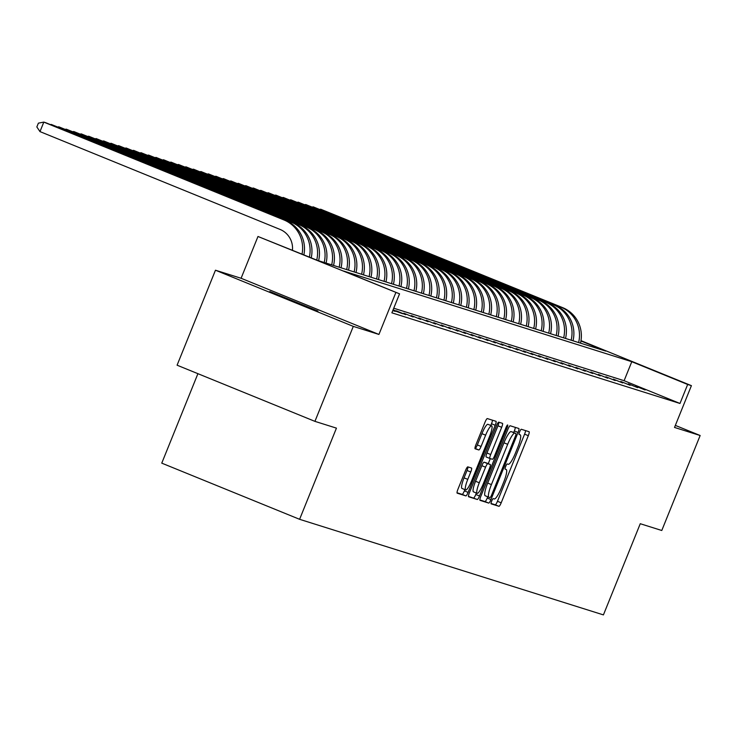 <?xml version="1.0" encoding="UTF-8"?>
<svg xmlns="http://www.w3.org/2000/svg" width="737" height="737" viewBox="0 0 737 737"><rect width="100%" height="100%" fill="white"/><g stroke="black" fill="none" stroke-linecap="round" stroke-linejoin="round"><path stroke-width="1.11" d="M491.68 501.077A2.819 0.534 112.2 0 0 491.137 503.841A2.819 0.534 112.2 0 0 491.146 503.85L498.949 506.301A4.026 0.765 112.2 0 0 501.188 502.809L528.309 435.678A4.026 0.765 112.2 0 0 529.092 431.725A4.026 0.765 112.2 0 0 529.083 431.716L521.28 429.266A2.819 0.534 112.2 0 0 519.705 431.716A2.819 0.534 112.2 0 0 519.161 434.48A2.819 0.534 112.2 0 0 519.17 434.489L520.175 434.802A12.87 2.46 112.2 0 1 520.211 434.821A12.87 2.46 112.2 0 1 517.706 447.479L515.449 453.071A12.87 2.46 112.2 0 1 508.272 464.264L507.268 463.942A2.819 0.534 112.2 0 0 505.693 466.392A2.819 0.534 112.2 0 0 505.149 469.165A2.819 0.534 112.2 0 0 505.158 469.165L506.162 469.487A12.87 2.46 112.2 0 1 506.199 469.497A12.87 2.46 112.2 0 1 503.693 482.155L501.436 487.747A12.87 2.46 112.2 0 1 494.26 498.949L493.256 498.627A2.819 0.534 112.2 0 0 491.68 501.077M317.951 311.069L269.797 291.53L317.951 311.069M467.811 466.871A4.026 0.765 112.2 0 0 465.572 470.372L457.963 489.202A4.026 0.765 112.2 0 0 457.18 493.164L465.858 495.89A4.026 0.765 112.2 0 0 468.096 492.39L495.218 425.267A4.026 0.765 112.2 0 0 496.001 421.315A4.026 0.765 112.2 0 0 495.992 421.306L487.323 418.579A4.026 0.765 112.2 0 0 485.084 422.08L475.89 444.826A4.026 0.765 112.2 0 0 475.107 448.787A4.026 0.765 112.2 0 0 475.116 448.787L478.829 449.957A4.026 0.765 112.2 0 0 481.068 446.456L485.628 435.18A10.76 2.054 112.2 0 1 491.653 425.829A10.76 2.054 112.2 0 1 489.561 436.415L471.708 480.607A10.76 2.054 112.2 0 1 465.673 489.948A10.76 2.054 112.2 0 1 467.774 479.363L470.75 472.002A4.026 0.765 112.2 0 0 471.533 468.041L467.811 466.871M314.929 421.361L177.092 365.193L215.462 270.212L353.299 326.38L314.929 421.361L336.44 428.133L299.6 519.309L603.419 614.898L640.26 523.721L661.78 530.493L700.15 435.512L674.521 427.442L691.407 385.654L687.667 384.474L679.984 403.471L391.881 312.829L399.555 293.833L257.978 236.485L317.601 260.428L605.703 351.079L580.94 340.982M353.299 326.38L378.929 334.441L395.815 292.653M480.81 496.388A4.026 0.765 112.2 0 0 480.027 500.349A4.026 0.765 112.2 0 0 480.036 500.349L488.705 503.076A4.026 0.765 112.2 0 0 490.943 499.585L518.065 432.453A4.026 0.765 112.2 0 0 518.848 428.501A4.026 0.765 112.2 0 0 518.839 428.492L510.17 425.765A4.026 0.765 112.2 0 0 507.922 429.266L480.81 496.388M477.281 499.483L468.612 496.756A4.026 0.765 112.2 0 0 468.612 496.756L468.612 496.756A4.026 0.765 112.2 0 1 469.386 492.795L496.508 425.673A4.026 0.765 112.2 0 1 498.746 422.172L502.459 423.342A4.026 0.765 112.2 0 0 502.459 423.342A4.026 0.765 112.2 0 1 501.685 427.303L490.685 454.526A4.026 0.765 112.2 0 0 489.902 458.478A4.026 0.765 112.2 0 0 489.912 458.488L492.371 459.262A4.026 0.765 112.2 0 0 494.61 455.761L506.061 427.423A2.819 0.534 112.2 0 1 507.646 424.973A2.819 0.534 112.2 0 1 507.093 427.746L479.52 495.992A4.026 0.765 112.2 0 1 477.281 499.483L468.446 496.36M700.15 435.512L675.35 425.406M645.124 389.993L635.81 386.197L645.124 389.993M637.643 387.644L628.329 383.848L637.643 387.644M630.153 385.285L620.84 381.49L630.153 385.285M622.673 382.936L613.359 379.14L622.673 382.936M615.192 380.578L605.878 376.782L615.192 380.578M607.703 378.219L598.389 374.424L607.703 378.219M600.222 375.87L590.908 372.074L600.222 375.87M592.741 373.512L583.428 369.716L592.741 373.512M585.252 371.162L575.947 367.367L585.252 371.162M577.771 368.804L568.457 365.008L577.771 368.804M570.291 366.446L560.977 362.659L570.291 366.446M562.81 364.096L553.496 360.301L562.81 364.096M555.32 361.738L546.006 357.942L555.32 361.738M547.84 359.389L538.526 355.593L547.84 359.389M540.359 357.03L531.045 353.235L540.359 357.03M532.869 354.681L523.556 350.886L532.869 354.681M525.389 352.323L516.075 348.527L525.389 352.323M517.908 349.964L508.594 346.178L517.908 349.964M510.428 347.615L501.114 343.82L510.428 347.615M502.938 345.257L493.624 341.461L502.938 345.257M495.457 342.908L486.144 339.112L495.457 342.908M487.977 340.549L478.663 336.754L487.977 340.549M480.487 338.2L471.173 334.405L480.487 338.2M473.007 335.842L463.693 332.046L473.007 335.842M465.526 333.483L456.212 329.688L465.526 333.483M458.036 331.134L448.732 327.339L458.036 331.134M450.556 328.776L441.242 324.98L450.556 328.776M443.075 326.427L433.761 322.631L443.075 326.427M435.595 324.068L426.281 320.273L435.595 324.068M428.105 321.719L418.791 317.923L428.105 321.719M420.624 319.361L411.31 315.565L420.624 319.361M413.144 317.002L403.83 313.207L413.144 317.002M405.654 314.653L396.34 310.857L405.654 314.653M392.959 310.166L402.66 313.713L393.088 309.835M392.784 310.599L395.179 311.355L392.858 310.406M679.984 403.471L624.11 380.697L393.742 308.223M197.912 373.677L161.762 463.14L299.6 519.309M378.929 334.441L241.091 278.273L215.462 270.212M241.091 278.273L257.978 236.485M687.667 384.474L631.784 361.701L343.682 271.059L399.555 293.833M580.996 340.66L691.407 385.654M624.11 380.697L631.784 361.701M491.026 503.463L495.227 504.79A4.026 0.765 112.2 0 0 497.466 501.289L524.587 434.167A4.026 0.765 112.2 0 0 525.527 430.601M513.689 432.555L514.334 430.942A4.026 0.765 112.2 0 0 515.274 427.377M479.87 499.953L484.974 501.565A4.026 0.765 112.2 0 0 487.221 498.065L487.737 496.784M490.004 497.604A2.819 0.534 112.2 0 0 491.57 495.153L515.375 436.24A2.819 0.534 112.2 0 0 515.928 433.467A2.819 0.534 112.2 0 0 515.918 433.467L514.85 433.126A12.87 2.46 112.2 0 0 507.682 444.319L491.404 484.596A12.87 2.46 112.2 0 0 488.898 497.254A12.87 2.46 112.2 0 0 488.935 497.272L490.004 497.604M512.206 431.956A2.819 0.534 112.2 0 0 512.197 431.946L515.918 433.467M488.871 497.245L485.213 495.752A12.87 2.46 112.2 0 1 485.176 495.734A12.87 2.46 112.2 0 1 487.682 483.076L503.951 442.808A12.87 2.46 112.2 0 1 511.128 431.606L515.928 433.467M489.893 458.478L486.19 456.968A4.026 0.765 112.2 0 0 486.19 456.968A4.026 0.765 112.2 0 1 486.954 453.006L497.954 425.783A4.026 0.765 112.2 0 0 498.894 422.227M490.289 458.607L488.244 463.656M476.378 493.035L475.798 494.472L479.52 495.992M479.271 482.772A10.76 2.054 112.2 0 0 477.171 493.357A10.76 2.054 112.2 0 0 483.205 484.006L489.488 468.437A4.026 0.765 112.2 0 0 490.271 464.485A4.026 0.765 112.2 0 0 490.262 464.485L487.802 463.711A4.026 0.765 112.2 0 0 485.563 467.203L479.271 482.772L475.549 481.252A10.76 2.054 112.2 0 0 473.449 491.837L477.171 493.357M475.549 481.252L481.832 465.683A4.026 0.765 112.2 0 1 484.08 462.191L486.54 462.965A4.026 0.765 112.2 0 0 486.549 462.965A4.026 0.765 112.2 0 0 486.54 462.965L490.262 464.485M473.55 497.963A4.026 0.765 112.2 0 0 475.798 494.472M465.673 489.948L461.952 488.428A10.76 2.054 112.2 0 1 464.052 477.852L467.028 470.482A4.026 0.765 112.2 0 0 467.967 466.926M491.653 425.829L487.931 424.309A10.76 2.054 112.2 0 0 481.906 433.66L485.628 435.18M474.95 448.391L475.107 448.437A4.026 0.765 112.2 0 0 477.346 444.936L481.906 433.66M490.796 425.479L491.496 423.747A4.026 0.765 112.2 0 0 492.436 420.191M457.023 492.767L462.136 494.37A4.026 0.765 112.2 0 0 464.374 490.879L464.881 489.626M562.663 307.642L320.696 209.216L562.663 307.642A30.733 30.171 107.5 0 1 580.498 343.147M560.793 307.062A30.733 30.171 107.5 0 1 578.628 342.558M319.83 209.382L320.696 209.216L320.521 209.658M555.182 305.293L313.216 206.857L555.182 305.293A30.733 30.171 107.5 0 1 573.018 340.789M553.312 304.703A30.733 30.171 107.5 0 1 571.147 340.208M312.35 207.033L313.216 206.857L313.032 207.309M547.702 302.935L305.735 204.508L547.702 302.935A30.733 30.171 107.5 0 1 565.528 338.44M545.831 302.345A30.733 30.171 107.5 0 1 563.658 337.85M304.869 204.674L305.735 204.508L305.551 204.95M540.212 300.585L298.245 202.15L540.212 300.585A30.733 30.171 107.5 0 1 558.047 336.081M538.342 299.996A30.733 30.171 107.5 0 1 556.177 335.492M297.38 202.316L298.245 202.15L298.07 202.601M532.731 298.227L290.765 199.801L532.731 298.227A30.733 30.171 107.5 0 1 550.567 333.732M530.861 297.637A30.733 30.171 107.5 0 1 548.697 333.142M289.899 199.967L290.765 199.801L290.581 200.243M525.251 295.878L283.284 197.442L525.251 295.878A30.733 30.171 107.5 0 1 543.077 331.374M523.381 295.288A30.733 30.171 107.5 0 1 541.207 330.784M282.418 197.608L283.284 197.442L283.1 197.894M517.761 293.519L275.795 195.084L517.761 293.519A30.733 30.171 107.5 0 1 535.596 329.024M515.891 292.93A30.733 30.171 107.5 0 1 533.726 328.435M274.929 195.259L275.795 195.084L275.62 195.535M510.28 291.161L268.314 192.735L510.28 291.161A30.733 30.171 107.5 0 1 528.116 326.666M508.41 290.581A30.733 30.171 107.5 0 1 526.246 326.076M267.448 192.901L268.314 192.735L268.139 193.177M502.8 288.812L260.834 190.376L502.8 288.812A30.733 30.171 107.5 0 1 520.635 324.308M500.93 288.222A30.733 30.171 107.5 0 1 518.756 323.727M259.968 190.542L260.834 190.376L260.649 190.828M495.319 286.453L253.353 188.027L495.319 286.453A30.733 30.171 107.5 0 1 513.145 321.958M493.449 285.864A30.733 30.171 107.5 0 1 511.275 321.369M252.478 188.193L253.353 188.027L253.169 188.469M487.83 284.104L245.863 185.669L487.83 284.104A30.733 30.171 107.5 0 1 505.665 319.6M485.959 283.515A30.733 30.171 107.5 0 1 503.795 319.01M244.997 185.835L245.863 185.669L245.688 186.12M480.349 281.746L238.383 183.32L480.349 281.746A30.733 30.171 107.5 0 1 498.184 317.251M478.479 281.156A30.733 30.171 107.5 0 1 496.314 316.661M237.517 183.485L238.383 183.32L238.198 183.762M472.868 279.397L230.902 180.961L472.868 279.397A30.733 30.171 107.5 0 1 490.695 314.892M470.998 278.807A30.733 30.171 107.5 0 1 488.824 314.303M230.036 181.127L230.902 180.961L230.718 181.413M465.379 277.038L223.412 178.603L465.379 277.038A30.733 30.171 107.5 0 1 483.214 312.543M463.509 276.449A30.733 30.171 107.5 0 1 481.344 311.954M222.546 178.778L223.412 178.603L223.237 179.054M457.898 274.68L215.932 176.254L457.898 274.68A30.733 30.171 107.5 0 1 475.733 310.185M456.028 274.09A30.733 30.171 107.5 0 1 473.863 309.595M215.066 176.419L215.932 176.254L215.757 176.696M450.418 272.331L208.451 173.895L450.418 272.331A30.733 30.171 107.5 0 1 468.244 307.826M448.547 271.741A30.733 30.171 107.5 0 1 466.374 307.246M207.585 174.061L208.451 173.895L208.267 174.347M442.937 269.972L200.971 171.546L442.937 269.972A30.733 30.171 107.5 0 1 460.763 305.477M441.058 269.383A30.733 30.171 107.5 0 1 458.893 304.888M200.095 171.712L200.971 171.546L200.786 171.988M435.447 267.623L193.481 169.188L435.447 267.623A30.733 30.171 107.5 0 1 453.283 303.119M433.577 267.034A30.733 30.171 107.5 0 1 451.413 302.529M192.615 169.353L193.481 169.188L193.306 169.639M427.967 265.265L186 166.838L427.967 265.265A30.733 30.171 107.5 0 1 445.802 300.77M426.097 264.675A30.733 30.171 107.5 0 1 443.932 300.18M185.134 167.004L186 166.838L185.816 167.281M420.486 262.916L178.52 164.48L420.486 262.916A30.733 30.171 107.5 0 1 438.312 298.411M418.616 262.326A30.733 30.171 107.5 0 1 436.442 297.822M177.654 164.646L178.52 164.48L178.336 164.931M412.996 260.557L171.03 162.122L412.996 260.557A30.733 30.171 107.5 0 1 430.832 296.062M411.126 259.968A30.733 30.171 107.5 0 1 428.962 295.473M170.164 162.297L171.03 162.122L170.855 162.573M405.516 258.199L163.55 159.772L405.516 258.199A30.733 30.171 107.5 0 1 423.351 293.704M403.646 257.609A30.733 30.171 107.5 0 1 421.481 293.114M162.684 159.938L163.55 159.772L163.365 160.215M398.035 255.85L156.069 157.414L398.035 255.85A30.733 30.171 107.5 0 1 415.861 291.345M396.165 255.26A30.733 30.171 107.5 0 1 413.991 290.756M155.203 157.58L156.069 157.414L155.885 157.865M390.546 253.491L148.579 155.065L390.546 253.491A30.733 30.171 107.5 0 1 408.381 288.996M388.675 252.902A30.733 30.171 107.5 0 1 406.511 288.407M147.713 155.231L148.579 155.065L148.404 155.507M383.065 251.142L141.099 152.706L383.065 251.142A30.733 30.171 107.5 0 1 400.9 286.638M381.195 250.552A30.733 30.171 107.5 0 1 399.03 286.048M140.233 152.872L141.099 152.706L140.924 153.158M375.584 248.784L133.618 150.357L375.584 248.784A30.733 30.171 107.5 0 1 393.42 284.289M373.714 248.194A30.733 30.171 107.5 0 1 391.54 283.699M132.752 150.523L133.618 150.357L133.434 150.799M368.104 246.434L126.138 147.999L368.104 246.434A30.733 30.171 107.5 0 1 385.93 281.93M366.225 245.845A30.733 30.171 107.5 0 1 384.06 281.341M125.262 148.165L126.138 147.999L125.953 148.45M360.614 244.076L118.648 145.64L360.614 244.076A30.733 30.171 107.5 0 1 378.45 279.581M358.744 243.486A30.733 30.171 107.5 0 1 376.579 278.991M117.782 145.815L118.648 145.64L118.473 146.092M353.134 241.718L111.167 143.291L353.134 241.718A30.733 30.171 107.5 0 1 370.969 277.223M351.263 241.128A30.733 30.171 107.5 0 1 369.099 276.633M110.301 143.457L111.167 143.291L110.983 143.733M345.653 239.368L103.687 140.933L345.653 239.368A30.733 30.171 107.5 0 1 363.479 274.864M343.783 238.779A30.733 30.171 107.5 0 1 361.609 274.275M102.821 141.099L103.687 140.933L103.502 141.384M338.163 237.01L96.197 138.584L338.163 237.01A30.733 30.171 107.5 0 1 355.999 272.515M336.293 236.42A30.733 30.171 107.5 0 1 354.128 271.925M95.331 138.749L96.197 138.584L96.022 139.026M330.683 234.661L88.716 136.225L330.683 234.661A30.733 30.171 107.5 0 1 348.518 270.157M328.813 234.071A30.733 30.171 107.5 0 1 346.648 269.567M87.85 136.391L88.716 136.225L88.532 136.677M323.202 232.302L81.236 133.867L323.202 232.302A30.733 30.171 107.5 0 1 341.028 267.807M321.332 231.713A30.733 30.171 107.5 0 1 339.158 267.218M80.37 134.042L81.236 133.867L81.052 134.318M315.722 229.944L73.755 131.518L315.722 229.944A30.733 30.171 107.5 0 1 333.548 265.449M313.842 229.364A30.733 30.171 107.5 0 1 331.678 264.859M72.88 131.683L73.755 131.518L73.571 131.969M308.232 227.595L66.266 129.159L308.232 227.595A30.733 30.171 107.5 0 1 326.067 263.1M306.362 227.005A30.733 30.171 107.5 0 1 324.197 262.51M65.4 129.334L66.266 129.159L66.09 129.611M300.751 225.236L58.785 126.81L300.751 225.236A30.733 30.171 107.5 0 1 318.587 260.741M298.881 224.647A30.733 30.171 107.5 0 1 316.726 260.078M57.919 126.976L58.785 126.81L58.601 127.252M293.271 222.887L51.304 124.452L293.271 222.887A30.733 30.171 107.5 0 1 311.226 257.83M291.401 222.298A30.733 30.171 107.5 0 1 309.393 257.084M50.438 124.617L51.304 124.452L51.12 124.903M292.451 250.184A20.489 20.111 -72.5 0 0 280.078 229.437L39.982 131.601L36.85 126.948L38.388 123.153L43.815 122.102L283.911 219.939A30.733 30.171 107.5 0 1 302.041 254.09M39.982 131.601L43.815 122.102L45.685 122.692L285.781 220.529A30.733 30.171 107.5 0 1 303.884 254.836M505.057 469.036L506.162 469.487M524.587 434.167L528.309 435.678M497.466 501.289L501.188 502.809M495.227 504.79L498.949 506.301M514.334 430.942L518.065 432.453M487.221 498.065L490.943 499.585M484.974 501.565L488.705 503.076M511.128 431.606L514.85 433.126M503.951 442.808L507.682 444.319M487.682 483.076L491.404 484.596M497.954 425.783L501.685 427.303M486.954 453.006L490.685 454.526M506.098 427.34L507.093 427.746M484.08 462.191L487.802 463.711M481.832 465.683L485.563 467.203M467.028 470.482L470.75 472.002M464.052 477.852L467.774 479.363M477.346 444.936L481.068 446.456M475.107 448.437L478.829 449.957M491.496 423.747L495.218 425.267M464.374 490.879L468.096 492.39M462.136 494.37L465.858 495.89M285.781 220.529L283.911 219.939M505.057 469.027L506.199 469.497M485.176 495.734L488.898 497.254M486.171 456.968L489.902 458.478M486.549 462.965L490.271 464.485"/></g></svg>
